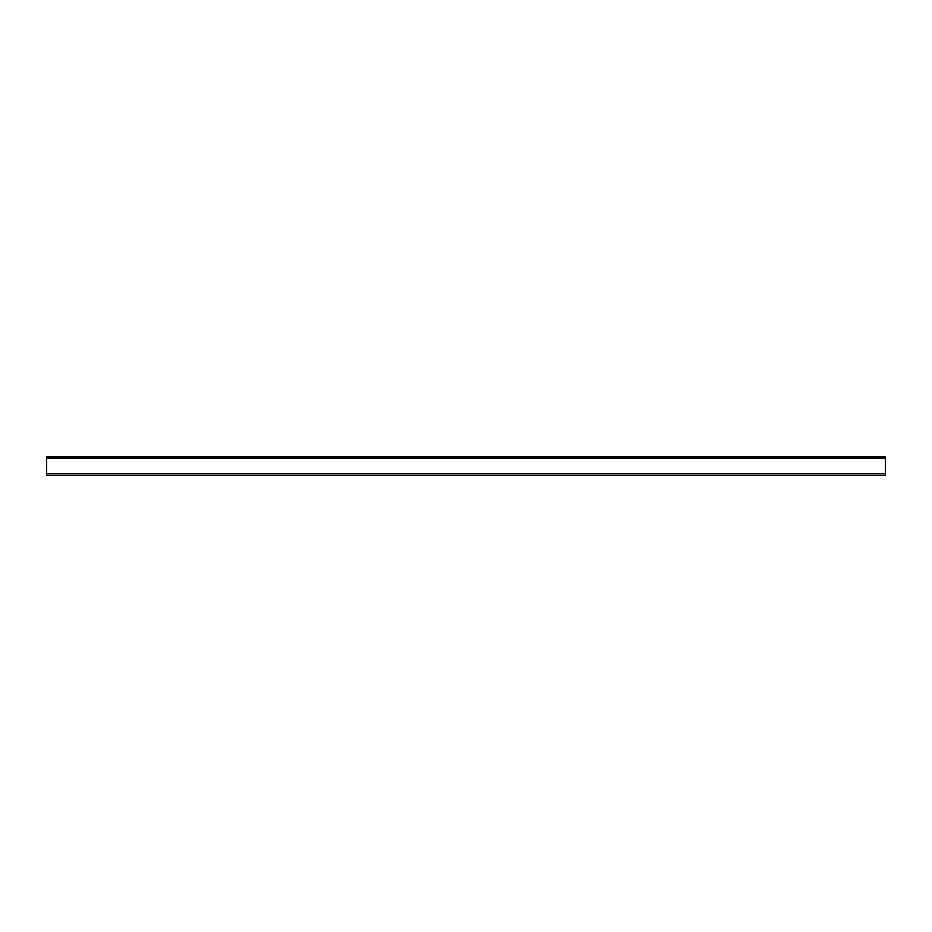 <?xml version="1.0" encoding="UTF-8"?>
<svg xmlns="http://www.w3.org/2000/svg" width="932" height="932" viewBox="0 0 932 932"><rect width="100%" height="100%" fill="white"/><g stroke="black" fill="none" stroke-linecap="round" stroke-linejoin="round"><path stroke-width="1.4" d="M885.4 456.843L885.4 457.682L885.4 456.843L46.6 456.843L46.6 475.157L885.4 475.157L885.4 458.497L46.6 458.497M881.031 456.843L881.031 457.682L885.4 457.682L885.4 458.497M46.6 457.682L50.969 457.682L50.969 456.843M881.031 457.682L50.969 457.682M46.6 473.503L885.4 473.503"/></g></svg>
